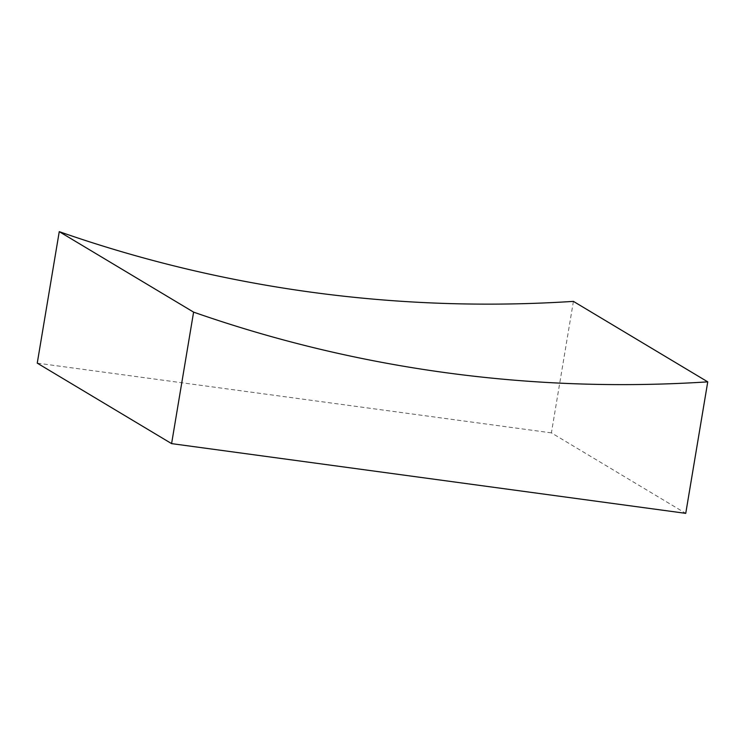 <?xml version="1.0" encoding="UTF-8"?>
<svg xmlns="http://www.w3.org/2000/svg" width="745" height="745" viewBox="0 0 745 745"><rect width="100%" height="100%" fill="white"/><g stroke="black" fill="none" stroke-linecap="round" stroke-linejoin="round"><path stroke-width="0.56" stroke-dasharray="3.73 2.79" d="M573.408 301.38L551.402 432.873L685.745 513.352M551.402 432.873L37.25 363.141"/><path stroke-width="1.12" d="M171.592 443.62L37.25 363.141L59.255 231.648L193.598 312.127A1392.573 1332.432 120.9 0 0 707.75 381.859L685.745 513.352L171.592 443.62L193.598 312.127M59.255 231.648A1392.573 1332.432 120.9 0 0 573.408 301.38L707.75 381.859"/></g></svg>
